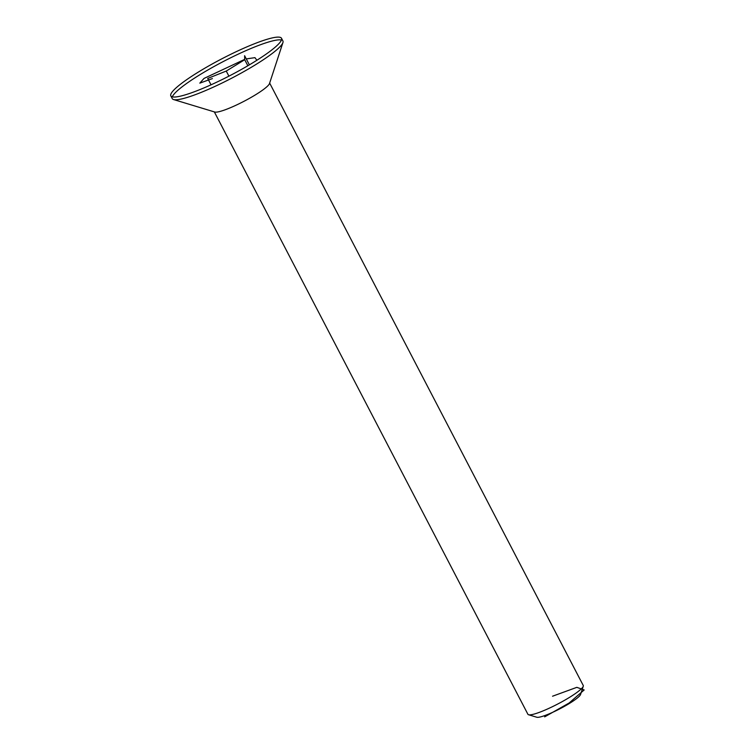 <?xml version="1.0" encoding="UTF-8"?>
<svg xmlns="http://www.w3.org/2000/svg" width="755" height="755" viewBox="0 0 755 755"><rect width="100%" height="100%" fill="white"/><g stroke="black" fill="none" stroke-linecap="round" stroke-linejoin="round"><path stroke-width="1.13" d="M228.907 76.161L226.255 71.064L244.705 59.702L244.611 55.71L249.376 64.855M247.857 65.751L244.705 59.702M211.022 84.824L207.71 78.445L226.255 71.064M253.699 44.045A62.382 9.324 -27.5 0 0 196.46 73.244A62.382 9.324 -27.5 0 0 170.828 95.885A62.382 9.324 -27.5 0 0 230.464 75.349A62.382 9.324 -27.5 0 0 281.492 38.269A62.382 9.324 -27.5 0 0 253.699 44.045M281.445 40.034A62.382 9.324 -27.5 0 0 255.124 46.782A62.382 9.324 -27.5 0 0 172.3 96.857M170.828 95.885L172.253 98.622A62.382 9.324 -27.5 0 0 173.537 99.537A62.382 9.324 -27.5 0 0 231.889 78.086A62.382 9.324 -27.5 0 0 282.927 42.591A62.382 9.324 -27.5 0 0 282.917 41.006L281.492 38.269M173.537 99.537L214.797 112.033A31.191 4.662 -27.5 0 0 243.978 101.302A31.191 4.662 -27.5 0 0 269.497 83.56L282.927 42.591M214.326 111.882L527.915 714.296A31.191 4.662 -27.5 0 0 528.557 714.749A31.191 4.662 -27.5 0 0 541.807 711.408A31.191 4.662 -27.5 0 0 583.256 686.276A31.191 4.662 -27.5 0 0 583.247 685.483L269.658 83.078M583.256 686.276L580.567 694.468A24.953 3.728 152.5 0 1 547.413 714.57A24.953 3.728 152.5 0 1 536.814 717.25L528.557 714.749M544.657 716.873L569.11 703.009L584.172 689.947L576.829 687.343L552.556 696.214M256.889 60.268L254.945 57.644L246.281 58.918M244.695 59.371L204.001 78.435L199.83 83.135L212.391 78.596"/></g></svg>
